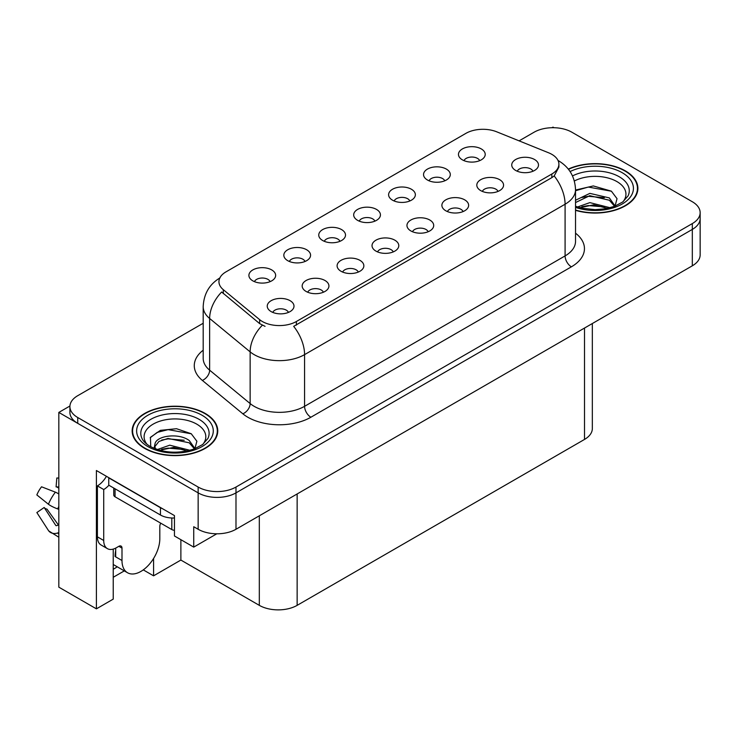 <?xml version="1.0" encoding="UTF-8"?>
<svg xmlns="http://www.w3.org/2000/svg" width="737" height="737" viewBox="0 0 737 737"><rect width="100%" height="100%" fill="white"/><g stroke="black" fill="none" stroke-linecap="round" stroke-linejoin="round"><path stroke-width="1.11" d="M532.943 171.242A8.024 4.634 0 0 0 530.787 168.985A8.024 4.634 0 0 0 522.883 167.815A8.024 4.634 0 0 0 517.291 171.242M534.574 159.524A13.377 7.72 0 0 0 517.438 158.658A13.377 7.72 0 0 0 513.007 168.257A13.377 7.72 0 0 0 515.66 170.44A13.377 7.72 0 0 0 537.227 168.257A13.377 7.72 0 0 0 534.574 159.524M409.809 200.98A8.024 4.634 0 0 0 407.662 198.723A8.024 4.634 0 0 0 399.758 197.553A8.024 4.634 0 0 0 394.157 200.98M411.439 189.262A13.377 7.72 0 0 0 394.304 188.396A13.377 7.72 0 0 0 389.873 197.995A13.377 7.72 0 0 0 392.526 200.178A13.377 7.72 0 0 0 414.093 197.995A13.377 7.72 0 0 0 411.439 189.262M444.743 180.814A8.024 4.634 0 0 0 442.587 178.557A8.024 4.634 0 0 0 434.683 177.387A8.024 4.634 0 0 0 429.081 180.814M446.373 169.095A13.377 7.72 0 0 0 429.229 168.229A13.377 7.72 0 0 0 424.807 177.829A13.377 7.72 0 0 0 427.46 180.012A13.377 7.72 0 0 0 449.026 177.829A13.377 7.72 0 0 0 446.373 169.095M305.026 261.478A8.024 4.634 0 0 0 302.879 259.221A8.024 4.634 0 0 0 294.966 258.042A8.024 4.634 0 0 0 289.374 261.478M306.656 249.76A13.377 7.72 0 0 0 289.521 248.894A13.377 7.72 0 0 0 285.09 258.494A13.377 7.72 0 0 0 287.743 260.677A13.377 7.72 0 0 0 309.31 258.494A13.377 7.72 0 0 0 306.656 249.76M393.236 251.907A8.024 4.634 0 0 0 391.08 249.65A8.024 4.634 0 0 0 383.176 248.47A8.024 4.634 0 0 0 377.574 251.907M394.857 240.179A13.377 7.72 0 0 0 377.722 239.322A13.377 7.72 0 0 0 373.291 248.922A13.377 7.72 0 0 0 375.944 251.105A13.377 7.72 0 0 0 397.519 248.922A13.377 7.72 0 0 0 394.857 240.179M323.377 292.239A8.024 4.634 0 0 0 321.221 289.982A8.024 4.634 0 0 0 313.317 288.803A8.024 4.634 0 0 0 307.716 292.239M325.008 280.511A13.377 7.72 0 0 0 307.863 279.655A13.377 7.72 0 0 0 303.441 289.254A13.377 7.72 0 0 0 306.095 291.437A13.377 7.72 0 0 0 327.661 289.254A13.377 7.72 0 0 0 325.008 280.511M479.667 160.648A8.024 4.634 0 0 0 477.512 158.391A8.024 4.634 0 0 0 469.607 157.221A8.024 4.634 0 0 0 464.015 160.648M481.298 148.929A13.377 7.72 0 0 0 464.163 148.073A13.377 7.72 0 0 0 459.731 157.663A13.377 7.72 0 0 0 462.385 159.846A13.377 7.72 0 0 0 483.951 157.663A13.377 7.72 0 0 0 481.298 148.929M428.16 231.74A8.024 4.634 0 0 0 426.004 229.483A8.024 4.634 0 0 0 418.1 228.304A8.024 4.634 0 0 0 412.508 231.74M429.791 220.022A13.377 7.72 0 0 0 412.646 219.156A13.377 7.72 0 0 0 408.224 228.756A13.377 7.72 0 0 0 410.877 230.939A13.377 7.72 0 0 0 432.444 228.756A13.377 7.72 0 0 0 429.791 220.022M498.019 191.408A8.024 4.634 0 0 0 495.863 189.151A8.024 4.634 0 0 0 487.958 187.981A8.024 4.634 0 0 0 482.357 191.408M499.649 179.69A13.377 7.72 0 0 0 482.505 178.824A13.377 7.72 0 0 0 478.073 188.423A13.377 7.72 0 0 0 480.727 190.607A13.377 7.72 0 0 0 502.302 188.423A13.377 7.72 0 0 0 499.649 179.69M463.085 211.574A8.024 4.634 0 0 0 460.938 209.317A8.024 4.634 0 0 0 453.025 208.147A8.024 4.634 0 0 0 447.433 211.574M464.715 199.856A13.377 7.72 0 0 0 447.58 198.99A13.377 7.72 0 0 0 443.149 208.589A13.377 7.72 0 0 0 445.802 210.773A13.377 7.72 0 0 0 467.369 208.589A13.377 7.72 0 0 0 464.715 199.856M339.96 241.312A8.024 4.634 0 0 0 337.804 239.055A8.024 4.634 0 0 0 329.9 237.885A8.024 4.634 0 0 0 324.298 241.312M341.59 229.594A13.377 7.72 0 0 0 324.446 228.728A13.377 7.72 0 0 0 320.015 238.327A13.377 7.72 0 0 0 322.677 240.511A13.377 7.72 0 0 0 344.243 238.327A13.377 7.72 0 0 0 341.59 229.594M374.884 221.146A8.024 4.634 0 0 0 372.729 218.889A8.024 4.634 0 0 0 364.824 217.719A8.024 4.634 0 0 0 359.232 221.146M376.515 209.428A13.377 7.72 0 0 0 359.38 208.562A13.377 7.72 0 0 0 354.948 218.161A13.377 7.72 0 0 0 357.602 220.345A13.377 7.72 0 0 0 379.168 218.161A13.377 7.72 0 0 0 376.515 209.428M288.453 312.405A8.024 4.634 0 0 0 286.297 310.148A8.024 4.634 0 0 0 278.393 308.969A8.024 4.634 0 0 0 272.791 312.405M290.074 300.678A13.377 7.72 0 0 0 272.939 299.821A13.377 7.72 0 0 0 268.508 309.42A13.377 7.72 0 0 0 271.161 311.604A13.377 7.72 0 0 0 292.727 309.42A13.377 7.72 0 0 0 290.074 300.678M358.302 272.073A8.024 4.634 0 0 0 356.146 269.816A8.024 4.634 0 0 0 348.242 268.637A8.024 4.634 0 0 0 342.65 272.073M359.932 260.345A13.377 7.72 0 0 0 342.797 259.488A13.377 7.72 0 0 0 338.366 269.088A13.377 7.72 0 0 0 341.019 271.271A13.377 7.72 0 0 0 362.586 269.088A13.377 7.72 0 0 0 359.932 260.345M270.101 281.645A8.024 4.634 0 0 0 267.946 279.387A8.024 4.634 0 0 0 260.041 278.208A8.024 4.634 0 0 0 254.449 281.645M271.732 269.926A13.377 7.72 0 0 0 254.597 269.06A13.377 7.72 0 0 0 250.165 278.66A13.377 7.72 0 0 0 252.819 280.843A13.377 7.72 0 0 0 274.385 278.66A13.377 7.72 0 0 0 271.732 269.926M551.847 154.355A24.072 13.902 0 0 0 548.632 152.799L496.72 131.812A24.072 13.902 0 0 0 465.885 133.369L225.983 271.87A24.072 13.902 0 0 0 218.935 281.7A24.072 13.902 0 0 0 223.293 289.669L259.636 319.646A24.072 13.902 0 0 0 296.385 321.498L551.847 174.006A24.072 13.902 0 0 0 558.895 164.185A24.072 13.902 0 0 0 551.847 154.355M69.923 406.023L58.822 412.425L198.152 492.869A26.744 15.44 0 0 0 235.987 492.869L692.319 229.41A26.744 15.44 0 0 0 700.15 218.493A26.744 15.44 0 0 1 692.319 229.41L235.987 492.869A26.744 15.44 0 0 1 198.152 492.869L77.735 423.351A26.744 15.44 0 0 1 69.904 412.425L69.904 406.603A26.744 15.44 0 0 0 77.735 417.52L198.152 487.046A26.744 15.44 0 0 0 235.987 487.046L692.319 223.587A26.744 15.44 0 0 0 700.15 212.671A26.744 15.44 0 0 0 692.319 201.745L571.894 132.227A26.744 15.44 0 0 0 534.067 132.227L519.106 140.859M553.994 127.713L552.98 127.123L551.967 127.713M113.231 549.102L113.231 599.126L96.4 608.845L96.4 470.519L174.448 515.587L174.448 535.974L193.739 547.112L193.739 526.725L198.152 529.267A26.744 15.44 0 0 0 235.987 529.267L692.319 265.808A26.744 15.44 0 0 0 700.15 254.891L700.15 212.671M216.798 533.791L193.739 547.112M96.4 608.845L58.822 587.149L58.822 412.425M592.336 323.534L592.336 428.519A26.744 15.44 180 0 1 584.505 439.436L297.14 605.353A26.744 15.44 180 0 1 259.313 605.353L180.878 560.065L180.878 539.687M180.878 560.065L153.582 575.827L153.582 558.48M143.282 569.885L153.582 575.827M113.231 577.283L124.313 570.889M113.231 569.231A28.531 16.472 120 0 0 117.192 566.781M575.533 210.331A42.801 24.708 0 0 0 637.892 188.35A42.801 24.708 0 0 0 625.363 170.883A42.801 24.708 0 0 0 568.291 169.095M205.218 413.448A42.801 24.708 0 0 0 158.575 408.095A42.801 24.708 0 0 0 132.153 430.924A42.801 24.708 0 0 0 144.692 448.391A42.801 24.708 0 0 0 191.334 453.743A42.801 24.708 0 0 0 217.756 430.924A42.801 24.708 0 0 0 205.218 413.448M132.605 433.19A42.801 24.708 0 0 0 132.457 433.835M558.895 164.185L558.895 167.133L554.178 175.94L551.847 177.635L293.676 326.344A31.203 18.02 60 0 1 304.574 354.626A35.662 20.59 180 0 1 254.145 354.626A35.662 20.59 180 0 1 250.147 351.871L209.64 318.476A35.662 20.59 180 0 1 203.191 306.666L203.191 358.357A35.662 20.59 0 0 0 209.64 370.167L250.147 403.563A35.662 20.59 0 0 0 254.145 406.317A35.662 20.59 0 0 0 304.574 406.317L565.086 255.914A35.662 20.59 0 0 0 575.533 241.349L575.533 189.658A35.662 20.59 180 0 1 565.086 204.223A31.203 18.02 -120 0 0 554.178 175.94M265.044 326.344L259.636 323.607L221.671 291.999A31.203 20.876 129.5 0 0 209.64 318.476L209.64 370.167A8.918 5.96 -50.5 0 1 202.334 380.403A44.579 25.74 180 0 1 203.191 350.195M203.191 323.257L77.735 395.686A26.744 15.44 0 0 0 69.904 406.603M217.452 433.835A42.801 24.708 0 0 0 217.304 433.19M637.597 191.261A42.801 24.708 0 0 0 637.45 190.616M121.992 548.125L118.841 546.31A4.459 2.57 -60 0 1 121.071 546.089A4.459 2.57 -60 0 1 121.992 548.125L121.992 560.507A26.744 15.44 120 0 0 127.538 572.75A26.744 15.44 120 0 0 140.905 571.424A26.744 15.44 120 0 0 159.818 538.664L159.818 526.292A4.459 2.57 -60 0 1 160.749 523.178M115.691 556.14L115.064 556.499L115.691 556.868L115.691 548.107M115.064 556.499A26.744 15.44 -60 0 1 115.691 550.548M58.822 524.956A9.811 7.794 -37.9 0 0 57.716 525.26L56.602 525.638A0.894 0.709 142.1 0 1 55.754 525.407L44.174 507.489A12.234 7.066 120 0 0 46.965 509.101L58.463 525.048M58.822 488.401A12.234 7.066 120 0 0 56.086 486.862L58.822 487M44.174 507.489L36.85 512.556L48.43 530.483A9.811 7.794 -37.9 0 0 48.743 530.916A9.811 7.794 -37.9 0 0 57.716 532.971L58.822 532.602M58.822 493.983A9.811 1.833 37.7 0 0 55.404 492.169L41.539 486.798A20.507 11.838 120 0 0 36.85 494.923L48.43 504.246A9.811 1.833 -157.7 0 0 57.716 508.926L58.822 509.331M58.822 478.083L56.813 477.981L56.086 486.862M118.841 546.31L116.317 547.766A17.835 10.3 -60 0 1 107.409 548.65L101.098 545.012A17.835 10.3 -60 0 1 97.404 536.84L97.404 485.886A17.835 10.3 120 0 0 106.414 476.305M108.901 485.241A17.835 10.3 -60 0 1 103.714 489.525L97.404 485.886M107.409 548.65A17.835 10.3 -60 0 1 103.714 540.488L103.714 489.525M162.822 508.871A17.835 10.3 180 0 1 160.454 507.719L108.754 477.88A17.835 10.3 0 0 0 108.956 477.779M160.454 507.719L160.454 515.006A17.835 10.3 0 0 0 174.448 517.991M108.754 477.88L108.754 485.158L160.454 515.006M574.363 180.989A30.853 17.817 180 0 1 616.915 181.578A30.853 17.817 180 0 1 623.005 201.772M614.851 206.811L617.035 198.677L611.378 191.169L593.313 185.936L575.533 190.045M568.476 169.335A42.35 24.45 180 0 1 625.04 171.058A42.35 24.45 180 0 1 637.45 188.35A42.35 24.45 180 0 1 575.533 210.036M577.504 206.986L589.876 202.62L610.162 207.742M579.826 207.687L593.718 204.831L607.528 208.378M575.533 205.706A20.157 11.635 0 0 0 575.883 206.415M575.533 200.243L589.876 193.37L609.352 197.921L615.165 206.093M575.533 202.555L589.738 195.692L609.352 200.234L614.603 206.314M575.533 190.736L588.292 187.06L611.48 191.242M581.861 197.479L588.292 196.309L604.368 197.691M581.889 206.719L588.292 205.559L604.386 206.94M147.05 444.347A30.853 17.817 180 0 1 157.202 422.172A30.853 17.817 180 0 1 196.77 424.143A30.853 17.817 180 0 1 202.859 444.347M194.706 449.377L196.89 441.242L191.233 433.734L176.502 428.713L160.408 430.344L150.431 437.345L150.744 446.3M204.904 413.632A42.35 24.45 180 0 1 217.304 430.924A42.35 24.45 180 0 1 191.159 453.513A42.35 24.45 180 0 1 145.005 448.207A42.35 24.45 180 0 1 132.605 430.924A42.35 24.45 180 0 1 158.75 408.326A42.35 24.45 180 0 1 204.904 413.632M157.359 449.552L169.74 445.185L190.017 450.307M159.68 450.252L173.582 447.396L187.382 450.952M154.061 448.317L155.019 443.775A20.157 11.635 0 0 0 154.798 445.48A20.157 11.635 0 0 0 155.737 448.99M155.019 443.775C156.474 435.751 178.511 432.555 189.206 440.486L195.019 448.658M154.89 446.594L158.934 441.454L167.999 438.441L189.206 442.799L194.457 448.879M113.756 488.041L113.756 494.988A4.459 2.57 0 0 0 115.064 496.802L171.804 529.562A4.459 2.57 0 0 0 174.448 530.299M150.201 437.75L157.184 432.398L168.147 429.634L191.334 433.807M161.716 440.044L168.147 438.874L184.222 440.256M161.744 449.284L168.147 448.124L184.241 449.506M692.319 265.808L692.319 223.587M235.987 529.267L235.987 487.046M198.152 529.267L198.152 487.046M297.14 605.353L297.14 493.965M584.505 439.436L584.505 328.057M259.313 605.353L259.313 515.808M223.293 289.669L223.293 293.639M259.636 319.646L259.636 323.607M296.385 321.498L296.385 325.128M551.847 174.006L551.847 177.635M310.885 417.234A8.918 5.15 60 0 1 304.574 406.317L304.574 354.626L565.086 204.223L565.086 255.914A8.918 5.15 60 0 0 571.396 266.831L310.885 417.234A44.579 25.74 180 0 1 247.835 417.234A44.579 25.74 180 0 1 242.842 413.798L202.334 380.403M262.298 325.266A31.203 20.876 129.5 0 0 250.147 351.871L250.147 403.563A8.918 5.96 -50.5 0 1 242.842 413.798M575.533 233.187A44.579 25.74 180 0 1 571.396 266.831M77.735 417.52L77.735 423.351M121.992 560.507L115.691 556.868M55.404 492.169A30.503 17.605 120 0 0 48.43 504.246M57.716 532.971A27.951 16.131 120 0 0 58.822 534.178M58.822 506.439A27.951 16.131 120 0 0 57.716 508.926M103.714 540.488L97.404 536.84M572.511 175.922A34.16 19.724 180 0 1 619.255 176.769A34.16 19.724 180 0 1 628.053 195.922L622.728 201.984L614.594 206.314L605.621 208.755L595.118 209.667L581.714 208.166L575.533 206.286M570.088 171.574A38.342 22.138 180 0 1 622.203 172.698A38.342 22.138 180 0 1 625.372 201.929A38.342 22.138 180 0 1 575.533 207.392M142.001 438.487A34.16 19.724 180 0 1 157.792 416.23A34.16 19.724 180 0 1 199.11 419.344A34.16 19.724 180 0 1 207.908 438.487L202.592 444.549L194.457 448.879C178.382 453.992 163.586 453.154 150.072 446.355C145.806 443.729 143.116 441.113 142.001 438.487M202.067 415.272A38.342 22.138 180 0 1 202.067 446.567A38.342 22.138 180 0 1 147.842 446.567A38.342 22.138 180 0 1 147.842 415.272A38.342 22.138 180 0 1 202.067 415.272M171.804 529.562L171.804 517.991M115.064 496.802L115.064 488.797M575.533 189.658C574.934 176.834 569.296 167.225 558.628 160.813L558.029 160.482M220.096 277.821C209.428 284.224 203.79 293.842 203.191 306.666M127.538 572.75L113.231 564.487M58.822 537.227L48.743 530.916M637.45 188.35L637.45 191.906M217.304 430.924L217.304 434.48M132.605 430.924L132.605 434.48"/></g></svg>
